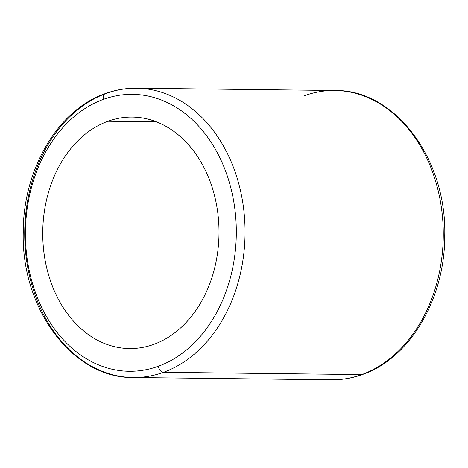 <?xml version="1.0" encoding="UTF-8"?>
<svg xmlns="http://www.w3.org/2000/svg" width="468" height="468" viewBox="0 0 468 468"><rect width="100%" height="100%" fill="white"/><g stroke="black" fill="none" stroke-linecap="round" stroke-linejoin="round"><path stroke-width="0.7" d="M107.944 121.259L156.37 121.82L107.944 121.259A115.731 88.136 90.7 0 1 132.21 117.088A115.731 88.136 90.7 0 1 218.334 217.766A115.731 88.136 90.7 0 1 153.802 344.36A115.731 88.136 90.7 0 1 129.537 348.531A115.731 88.136 90.7 0 1 43.413 247.853A115.731 88.136 90.7 0 1 107.944 121.259A115.731 88.136 -89.3 0 0 45.77 263.624A115.731 88.136 -89.3 0 0 153.802 344.36A115.731 88.136 -89.3 0 0 215.976 201.989A115.731 88.136 -89.3 0 0 107.944 121.259M106.23 93.419A6.201 3.861 70.1 0 0 105.347 93.565C115.549 89.879 125.951 88.089 136.562 88.2L334.784 90.494A144.665 110.167 90.7 0 1 442.435 216.339A144.665 110.167 90.7 0 1 361.77 374.581L163.548 372.288A144.665 110.167 -89.3 0 0 244.214 214.046A144.665 110.167 -89.3 0 0 136.562 88.2A144.665 110.167 -89.3 0 0 106.23 93.419A144.665 110.167 -89.3 0 0 25.564 251.661A144.665 110.167 -89.3 0 0 133.216 377.506A144.665 110.167 -89.3 0 0 163.548 372.288L361.77 374.581A144.665 110.167 90.7 0 1 331.438 379.8A144.665 110.167 -89.3 0 0 361.77 374.581A6.201 3.861 70.1 0 0 362.653 374.435A6.201 3.861 -109.9 0 1 361.77 374.581A144.665 110.167 -89.3 0 0 442.435 216.339A144.665 110.167 -89.3 0 0 334.784 90.494A144.665 110.167 -89.3 0 0 304.452 95.712M136.562 88.2A144.665 110.167 90.7 0 1 244.214 214.046A144.665 110.167 90.7 0 1 163.548 372.288A6.201 3.861 -109.9 0 1 158.307 366.269A138.464 105.446 -89.3 0 0 232.69 195.94A138.464 105.446 -89.3 0 0 103.44 99.351A6.201 3.861 -109.9 0 1 105.347 93.565A6.201 3.861 70.1 0 0 103.44 99.351A138.464 105.446 -89.3 0 0 29.051 269.679A138.464 105.446 -89.3 0 0 158.307 366.269A138.464 105.446 90.7 0 1 29.051 269.679A138.464 105.446 90.7 0 1 103.44 99.351A138.464 105.446 90.7 0 1 232.69 195.94A138.464 105.446 90.7 0 1 158.307 366.269A6.201 3.861 70.1 0 0 163.548 372.288A144.665 110.167 90.7 0 1 133.216 377.506L331.438 379.8C342.05 379.911 352.451 378.121 362.653 374.435C410.272 358.125 445.08 298.268 444.758 235.486C446.753 159.138 395.062 89.447 334.784 90.494M133.216 377.506C72.938 378.553 21.247 308.862 23.242 232.514C22.92 169.732 57.728 109.875 105.347 93.565"/></g></svg>
